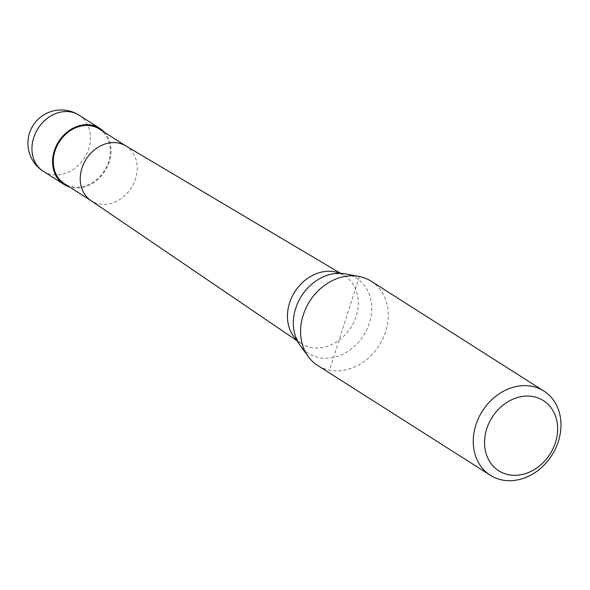 <?xml version="1.0" encoding="UTF-8"?>
<svg xmlns="http://www.w3.org/2000/svg" width="590" height="590" viewBox="0 0 590 590"><rect width="100%" height="100%" fill="white"/><g stroke="black" fill="none" stroke-linecap="round" stroke-linejoin="round"><path stroke-width="0.44" stroke-dasharray="2.95 2.21" d="M104.356 132.256A33.261 27.45 -57.5 0 1 105.706 169.876A33.261 27.45 -57.5 0 1 71.84 187.568A33.261 27.45 -57.5 0 1 69.546 186.986M125.589 145.767A32.435 26.764 -57.5 0 1 126.172 146.121A32.435 26.764 -57.5 0 1 133.753 183.468A32.435 26.764 -57.5 0 1 99.054 203.926A32.435 26.764 -57.5 0 1 91.362 200.858A32.435 26.764 -57.5 0 1 90.794 200.482M99.209 128.981A32.435 26.764 -57.5 0 1 106.797 166.328A32.435 26.764 -57.5 0 1 72.091 186.787A32.435 26.764 -57.5 0 1 64.398 183.719M339.87 273.303A40.275 33.232 -57.5 0 1 343.741 275.206A40.275 33.232 -57.5 0 1 344.464 275.648A40.275 33.232 -57.5 0 1 356.139 316.284A40.275 33.232 -57.5 0 1 310.79 347.429A40.275 33.232 -57.5 0 1 301.247 343.616A40.275 33.232 -57.5 0 1 300.539 343.151A40.275 33.232 -57.5 0 1 297.168 340.452M345.88 273.944A44.582 36.787 -57.5 0 1 369.377 323.15A44.582 36.787 -57.5 0 1 319.175 357.629A44.582 36.787 -57.5 0 1 300.148 345.423M371.213 281.253A49.899 41.167 -57.5 0 1 382.888 338.712A49.899 41.167 -57.5 0 1 329.5 370.188A49.899 41.167 -57.5 0 1 317.663 365.468M359.384 276.533L329.5 370.188M79.038 115.168A33.261 27.45 -57.5 0 1 88.684 148.732A33.261 27.45 -57.5 0 1 51.227 174.456A33.261 27.45 -57.5 0 1 43.343 171.306M340.563 273.325L343.741 275.206M301.247 343.616C297.168 340.224 294.808 336.197 294.167 331.528M330.518 274.365C344.051 272.447 343.896 276.12 344.464 275.648M297.478 341.072L300.539 343.151"/><path stroke-width="0.89" d="M69.546 186.986A33.261 27.45 -57.5 0 1 63.956 184.419A33.261 27.45 -57.5 0 1 56.175 146.114A33.261 27.45 -57.5 0 1 91.767 125.132A33.261 27.45 -57.5 0 1 99.658 128.281A33.261 27.45 -57.5 0 1 104.356 132.256M297.478 341.072L90.794 200.482A32.435 26.764 -57.5 0 1 83.95 163.142A32.435 26.764 -57.5 0 1 118.479 143.053A32.435 26.764 -57.5 0 1 125.589 145.767L340.563 273.325M91.074 200.674L64.398 183.719A32.435 26.764 -57.5 0 1 56.817 146.372A32.435 26.764 -57.5 0 1 91.516 125.913A32.435 26.764 -57.5 0 1 99.209 128.981L125.884 145.944M297.168 340.452A40.275 33.232 -57.5 0 1 289.572 302.98A40.275 33.232 -57.5 0 1 334.913 271.835A40.275 33.232 -57.5 0 1 339.87 273.303M490.342 475.275A49.899 41.167 -57.5 0 1 478.674 417.816A49.899 41.167 -57.5 0 1 532.062 386.339A49.899 41.167 -57.5 0 1 543.892 391.059A49.899 41.167 -57.5 0 1 555.566 448.518A49.899 41.167 -57.5 0 1 502.171 479.995A49.899 41.167 -57.5 0 1 490.342 475.275L317.663 365.468A49.899 41.167 -57.5 0 1 308.209 356.53L300.148 345.423A44.582 36.787 -57.5 0 1 294.167 331.528A44.582 36.787 -57.5 0 1 295.679 308.415A44.582 36.787 -57.5 0 1 330.518 274.365A44.582 36.787 -57.5 0 1 345.637 273.893A44.582 36.787 -57.5 0 1 345.88 273.944M308.209 356.53A49.899 41.167 -57.5 0 1 309.698 301.269A49.899 41.167 -57.5 0 1 359.111 276.481A49.899 41.167 -57.5 0 1 359.384 276.533A49.899 41.167 -57.5 0 1 371.213 281.253L543.892 391.059M533.537 396.664A41.58 34.309 -57.5 0 1 555.448 442.559A41.58 34.309 -57.5 0 1 508.632 474.714A41.58 34.309 -57.5 0 1 486.721 428.819A41.58 34.309 -57.5 0 1 533.537 396.664M33.696 137.743A33.261 27.45 -57.5 0 1 71.154 112.019A33.261 27.45 -57.5 0 1 79.038 115.168A33.261 33.261 0 0 0 29.5 133.126A33.261 33.261 0 0 0 43.343 171.306A33.261 27.45 -57.5 0 1 33.696 137.743M99.658 128.281L79.038 115.168M63.956 184.419L43.343 171.306M345.637 273.893L359.111 276.481"/></g></svg>
